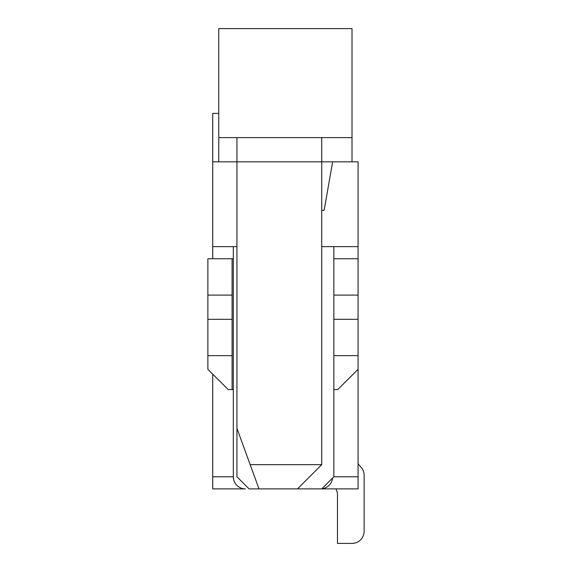 <?xml version="1.0" encoding="UTF-8"?>
<svg xmlns="http://www.w3.org/2000/svg" width="572" height="572" viewBox="0 0 572 572"><rect width="100%" height="100%" fill="white"/><g stroke="black" fill="none" stroke-linecap="round" stroke-linejoin="round"><path stroke-width="0.86" d="M212.72 488.888L212.72 476.776L233.312 476.776A12.112 12.112 0 0 0 245.424 488.888L212.72 488.888M218.776 113.392L212.72 113.392L212.72 258.744M212.72 374.145L212.72 476.776M321.736 210.296L324.152 210.296L332.632 161.84L358.072 161.84L358.072 369.326L337.723 389.568L333.848 389.568M358.072 476.776L358.072 488.888L321.736 488.888L333.848 476.776L358.072 476.776L358.072 369.326M332.632 161.84L321.736 161.84L321.736 464.664L297.504 488.888L249.056 488.888L236.944 476.776L236.944 161.84L212.72 161.84M212.72 246.632L236.944 246.632M297.504 488.888L321.736 488.888M333.848 476.776L333.848 355.648L358.072 355.648M358.072 258.744L333.848 258.744L333.848 246.632M321.736 246.632L358.072 246.632M337.48 494.952A12.112 12.112 0 0 0 335.857 488.888A12.112 12.112 0 0 1 337.48 494.952A12.112 12.112 0 0 0 335.857 488.888A12.112 12.112 0 0 1 337.48 494.952A12.112 12.112 0 0 0 335.857 488.888A12.112 12.112 0 0 1 337.48 494.952A12.112 12.112 0 0 0 335.857 488.888A12.112 12.112 0 0 1 337.48 494.952A12.112 12.112 0 0 0 335.857 488.888A12.112 12.112 0 0 1 337.48 494.952A12.112 12.112 0 0 0 335.857 488.888A12.112 12.112 0 0 1 337.48 494.952A12.112 12.112 0 0 0 335.857 488.888A12.112 12.112 0 0 1 337.48 494.952A12.112 12.112 0 0 0 335.857 488.888A12.112 12.112 0 0 1 337.48 494.952A12.112 12.112 0 0 0 335.857 488.888A12.112 12.112 0 0 1 337.48 494.952A12.112 12.112 0 0 0 335.857 488.888A12.112 12.112 0 0 1 337.48 494.952A12.112 12.112 0 0 0 335.857 488.888A12.112 12.112 0 0 1 337.48 494.952A12.112 12.112 0 0 0 335.857 488.888A12.112 12.112 0 0 1 337.48 494.952A12.112 12.112 0 0 0 335.857 488.888A12.112 12.112 0 0 1 337.48 494.952L337.48 543.4L352.016 543.4A12.112 12.112 0 0 0 364.128 531.288L364.128 475.275A12.112 12.112 0 0 0 361.132 467.295L358.072 463.799M352.016 161.84L352.016 137.616L218.776 137.616L218.776 161.84M218.776 137.616L218.776 28.6L352.016 28.6L352.016 137.616M321.736 137.616L321.736 161.84L236.944 161.84L236.944 137.616M236.944 428.328L258.987 488.888M232.096 355.648L207.872 355.648L207.872 319.312L232.096 319.312L232.096 389.568L228.221 389.568L207.872 369.326L207.872 355.648M232.096 389.568L233.312 389.568L233.312 476.776M207.872 295.088L232.096 295.088L232.096 258.744L207.872 258.744L207.872 319.312M232.096 295.088L232.096 319.312M233.312 246.632L233.312 389.568M358.072 319.312L333.848 319.312L333.848 355.648M333.848 319.312L333.848 295.088L358.072 295.088M333.848 258.744L333.848 295.088M321.8 488.824A12.112 12.112 0 0 0 332.568 478.056M232.096 258.744L233.312 258.744M337.48 543.4L352.016 543.4M364.128 531.288L364.128 475.275M321.736 464.664L250.171 464.664"/></g></svg>
